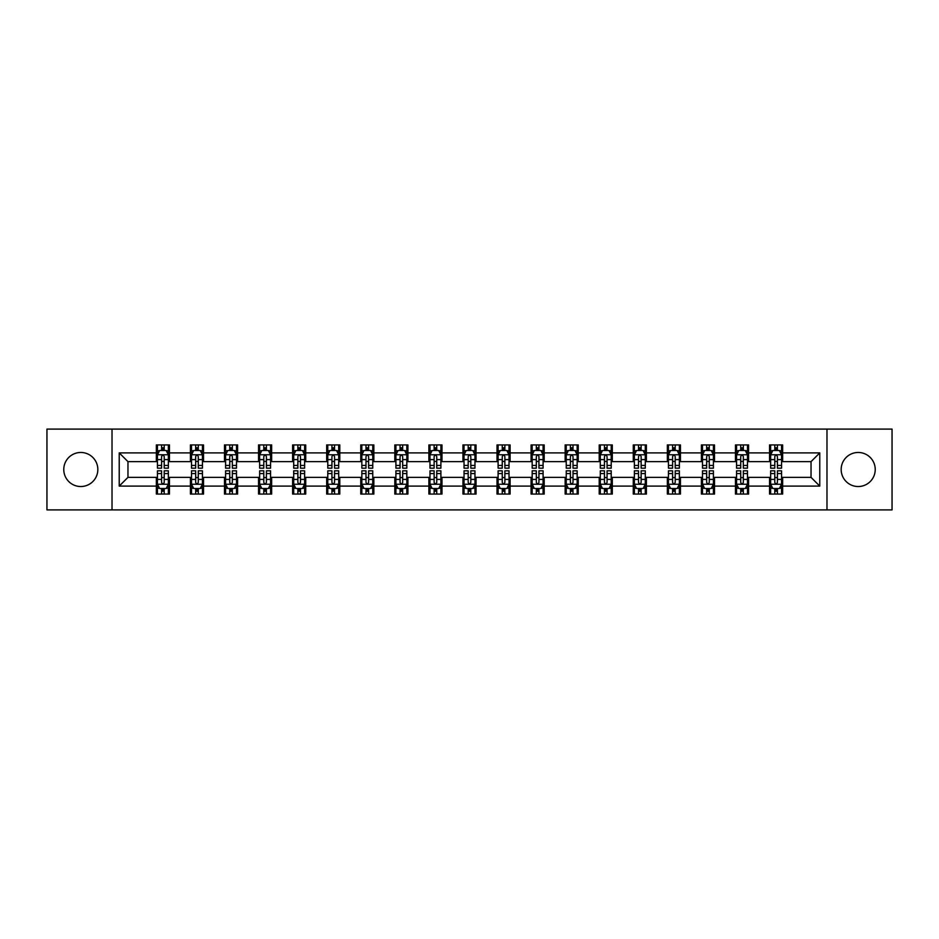 <?xml version="1.0" encoding="UTF-8"?>
<svg xmlns="http://www.w3.org/2000/svg" width="939" height="939" viewBox="0 0 939 939"><rect width="100%" height="100%" fill="white"/><g stroke="black" fill="none" stroke-linecap="round" stroke-linejoin="round"><path stroke-width="1.41" d="M858.199 452.469A17.031 17.031 0 0 0 841.168 469.5A17.031 17.031 0 0 0 858.199 486.531A17.031 17.031 0 0 0 875.23 469.5A17.031 17.031 0 0 0 858.199 452.469M80.801 452.469A17.031 17.031 0 0 0 63.77 469.5A17.031 17.031 0 0 0 80.801 486.531A17.031 17.031 0 0 0 97.832 469.5A17.031 17.031 0 0 0 80.801 452.469M826.977 509.9L892.05 509.9L892.05 429.1L826.977 429.1L826.977 509.9L112.023 509.9L112.023 429.1L46.95 429.1L46.95 509.9L112.023 509.9M826.977 429.1L112.023 429.1M782.645 452.903L782.645 444.933L769.546 444.933L769.546 452.903L748.583 452.903L748.583 444.933L735.472 444.933L735.472 452.903L714.509 452.903L714.509 444.933L701.41 444.933L701.41 452.903L680.446 452.903L680.446 444.933L667.347 444.933L667.347 452.903L646.384 452.903L646.384 444.933L633.273 444.933L633.273 452.903L612.31 452.903L612.31 444.933L599.211 444.933L599.211 452.903L578.248 452.903L578.248 444.933L565.149 444.933L565.149 452.903L544.186 452.903L544.186 444.933L531.087 444.933L531.087 452.903L510.112 452.903L510.112 444.933L497.013 444.933L497.013 452.903L476.05 452.903L476.05 444.933L462.95 444.933L462.95 452.903L441.987 452.903L441.987 444.933L428.888 444.933L428.888 452.903L407.913 452.903L407.913 444.933L394.814 444.933L394.814 452.903L373.851 452.903L373.851 444.933L360.752 444.933L360.752 452.903L339.789 452.903L339.789 444.933L326.69 444.933L326.69 452.903L305.727 452.903L305.727 444.933L292.616 444.933L292.616 452.903L271.653 452.903L271.653 444.933L258.554 444.933L258.554 452.903L237.59 452.903L237.59 444.933L224.491 444.933L224.491 452.903L203.528 452.903L203.528 444.933L190.417 444.933L190.417 452.903L169.454 452.903L169.454 444.933L156.355 444.933L156.355 452.903L119.23 452.903L119.23 486.097L127.962 477.364L156.355 477.364L156.355 494.067L169.454 494.067L169.454 477.364L190.417 477.364L190.417 494.067L203.528 494.067L203.528 477.364L224.491 477.364L224.491 494.067L237.59 494.067L237.59 477.364L258.554 477.364L258.554 494.067L271.653 494.067L271.653 477.364L292.616 477.364L292.616 494.067L305.727 494.067L305.727 477.364L326.69 477.364L326.69 494.067L339.789 494.067L339.789 477.364L360.752 477.364L360.752 494.067L373.851 494.067L373.851 477.364L394.814 477.364L394.814 494.067L407.913 494.067L407.913 477.364L428.888 477.364L428.888 494.067L441.987 494.067L441.987 477.364L462.95 477.364L462.95 494.067L476.05 494.067L476.05 477.364L497.013 477.364L497.013 494.067L510.112 494.067L510.112 477.364L531.087 477.364L531.087 494.067L544.186 494.067L544.186 477.364L565.149 477.364L565.149 494.067L578.248 494.067L578.248 477.364L599.211 477.364L599.211 494.067L612.31 494.067L612.31 477.364L633.273 477.364L633.273 494.067L646.384 494.067L646.384 477.364L667.347 477.364L667.347 494.067L680.446 494.067L680.446 477.364L701.41 477.364L701.41 494.067L714.509 494.067L714.509 477.364L735.472 477.364L735.472 494.067L748.583 494.067L748.583 477.364L769.546 477.364L769.546 494.067L782.645 494.067L782.645 477.364L811.038 477.364L811.038 461.636L782.645 461.636L782.645 452.903L819.77 452.903L819.77 486.097L782.645 486.097M769.546 486.097L748.583 486.097M735.472 486.097L714.509 486.097M701.41 486.097L680.446 486.097M667.347 486.097L646.384 486.097M633.273 486.097L612.31 486.097M599.211 486.097L578.248 486.097M565.149 486.097L544.186 486.097M531.087 486.097L510.112 486.097M497.013 486.097L476.05 486.097M462.95 486.097L441.987 486.097M428.888 486.097L407.913 486.097M394.814 486.097L373.851 486.097M360.752 486.097L339.789 486.097M326.69 486.097L305.727 486.097M292.616 486.097L271.653 486.097M258.554 486.097L237.59 486.097M224.491 486.097L203.528 486.097M190.417 486.097L169.454 486.097M156.355 486.097L119.23 486.097M769.546 452.903L769.546 461.636L748.583 461.636L748.583 452.903M735.472 452.903L735.472 461.636L714.509 461.636L714.509 452.903M701.41 452.903L701.41 461.636L680.446 461.636L680.446 452.903M667.347 452.903L667.347 461.636L646.384 461.636L646.384 452.903M633.273 452.903L633.273 461.636L612.31 461.636L612.31 452.903M599.211 452.903L599.211 461.636L578.248 461.636L578.248 452.903M565.149 452.903L565.149 461.636L544.186 461.636L544.186 452.903M531.087 452.903L531.087 461.636L510.112 461.636L510.112 452.903M497.013 452.903L497.013 461.636L476.05 461.636L476.05 452.903M462.95 452.903L462.95 461.636L441.987 461.636L441.987 452.903M428.888 452.903L428.888 461.636L407.913 461.636L407.913 452.903M394.814 452.903L394.814 461.636L373.851 461.636L373.851 452.903M360.752 452.903L360.752 461.636L339.789 461.636L339.789 452.903M326.69 452.903L326.69 461.636L305.727 461.636L305.727 452.903M292.616 452.903L292.616 461.636L271.653 461.636L271.653 452.903M258.554 452.903L258.554 461.636L237.59 461.636L237.59 452.903M224.491 452.903L224.491 461.636L203.528 461.636L203.528 452.903M190.417 452.903L190.417 461.636L169.454 461.636L169.454 452.903M156.355 452.903L156.355 461.636L127.962 461.636L119.23 452.903M127.962 461.636L127.962 477.364M819.77 486.097L811.038 477.364M811.038 461.636L819.77 452.903M156.355 450.391L157.447 450.391M161.59 450.391L164.219 450.391M168.363 450.391L169.454 450.391M156.355 461.425L157.447 461.425M161.59 461.425L164.219 461.425M168.363 461.425L169.454 461.425M156.355 477.575L157.447 477.575M161.59 477.575L164.219 477.575M168.363 477.575L169.454 477.575M156.355 488.609L157.447 488.609M161.59 488.609L164.219 488.609M168.363 488.609L169.454 488.609M190.417 477.575L191.509 477.575M195.664 477.575L198.282 477.575M202.437 477.575L203.528 477.575M190.417 488.609L191.509 488.609M195.664 488.609L198.282 488.609M202.437 488.609L203.528 488.609M190.417 450.391L191.509 450.391M195.664 450.391L198.282 450.391M202.437 450.391L203.528 450.391M190.417 461.425L191.509 461.425M195.664 461.425L198.282 461.425M202.437 461.425L203.528 461.425M224.491 477.575L225.583 477.575M229.726 477.575L232.344 477.575M236.499 477.575L237.59 477.575M224.491 488.609L225.583 488.609M229.726 488.609L232.344 488.609M236.499 488.609L237.59 488.609M224.491 450.391L225.583 450.391M229.726 450.391L232.344 450.391M236.499 450.391L237.59 450.391M224.491 461.425L225.583 461.425M229.726 461.425L232.344 461.425M236.499 461.425L237.59 461.425M258.554 477.575L259.645 477.575M263.789 477.575L266.418 477.575M270.561 477.575L271.653 477.575M258.554 488.609L259.645 488.609M263.789 488.609L266.418 488.609M270.561 488.609L271.653 488.609M258.554 450.391L259.645 450.391M263.789 450.391L266.418 450.391M270.561 450.391L271.653 450.391M258.554 461.425L259.645 461.425M263.789 461.425L266.418 461.425M270.561 461.425L271.653 461.425M292.616 477.575L293.707 477.575M297.863 477.575L300.48 477.575M304.623 477.575L305.727 477.575M292.616 488.609L293.707 488.609M297.863 488.609L300.48 488.609M304.623 488.609L305.727 488.609M292.616 450.391L293.707 450.391M297.863 450.391L300.48 450.391M304.623 450.391L305.727 450.391M292.616 461.425L293.707 461.425M297.863 461.425L300.48 461.425M304.623 461.425L305.727 461.425M326.69 477.575L327.781 477.575M331.925 477.575L334.542 477.575M338.697 477.575L339.789 477.575M326.69 488.609L327.781 488.609M331.925 488.609L334.542 488.609M338.697 488.609L339.789 488.609M326.69 450.391L327.781 450.391M331.925 450.391L334.542 450.391M338.697 450.391L339.789 450.391M326.69 461.425L327.781 461.425M331.925 461.425L334.542 461.425M338.697 461.425L339.789 461.425M360.752 477.575L361.844 477.575M365.987 477.575L368.616 477.575M372.76 477.575L373.851 477.575M360.752 488.609L361.844 488.609M365.987 488.609L368.616 488.609M372.76 488.609L373.851 488.609M360.752 450.391L361.844 450.391M365.987 450.391L368.616 450.391M372.76 450.391L373.851 450.391M360.752 461.425L361.844 461.425M365.987 461.425L368.616 461.425M372.76 461.425L373.851 461.425M394.814 477.575L395.906 477.575M400.061 477.575L402.678 477.575M406.822 477.575L407.913 477.575M394.814 488.609L395.906 488.609M400.061 488.609L402.678 488.609M406.822 488.609L407.913 488.609M394.814 450.391L395.906 450.391M400.061 450.391L402.678 450.391M406.822 450.391L407.913 450.391M394.814 461.425L395.906 461.425M400.061 461.425L402.678 461.425M406.822 461.425L407.913 461.425M428.888 477.575L429.98 477.575M434.123 477.575L436.741 477.575M440.896 477.575L441.987 477.575M428.888 488.609L429.98 488.609M434.123 488.609L436.741 488.609M440.896 488.609L441.987 488.609M428.888 450.391L429.98 450.391M434.123 450.391L436.741 450.391M440.896 450.391L441.987 450.391M428.888 461.425L429.98 461.425M434.123 461.425L436.741 461.425M440.896 461.425L441.987 461.425M462.95 477.575L464.042 477.575M468.185 477.575L470.815 477.575M474.958 477.575L476.05 477.575M462.95 488.609L464.042 488.609M468.185 488.609L470.815 488.609M474.958 488.609L476.05 488.609M462.95 450.391L464.042 450.391M468.185 450.391L470.815 450.391M474.958 450.391L476.05 450.391M462.95 461.425L464.042 461.425M468.185 461.425L470.815 461.425M474.958 461.425L476.05 461.425M497.013 477.575L498.104 477.575M502.259 477.575L504.877 477.575M509.02 477.575L510.112 477.575M497.013 488.609L498.104 488.609M502.259 488.609L504.877 488.609M509.02 488.609L510.112 488.609M497.013 450.391L498.104 450.391M502.259 450.391L504.877 450.391M509.02 450.391L510.112 450.391M497.013 461.425L498.104 461.425M502.259 461.425L504.877 461.425M509.02 461.425L510.112 461.425M531.087 477.575L532.178 477.575M536.322 477.575L538.939 477.575M543.094 477.575L544.186 477.575M531.087 488.609L532.178 488.609M536.322 488.609L538.939 488.609M543.094 488.609L544.186 488.609M531.087 450.391L532.178 450.391M536.322 450.391L538.939 450.391M543.094 450.391L544.186 450.391M531.087 461.425L532.178 461.425M536.322 461.425L538.939 461.425M543.094 461.425L544.186 461.425M565.149 477.575L566.24 477.575M570.384 477.575L573.013 477.575M577.156 477.575L578.248 477.575M565.149 488.609L566.24 488.609M570.384 488.609L573.013 488.609M577.156 488.609L578.248 488.609M565.149 450.391L566.24 450.391M570.384 450.391L573.013 450.391M577.156 450.391L578.248 450.391M565.149 461.425L566.24 461.425M570.384 461.425L573.013 461.425M577.156 461.425L578.248 461.425M599.211 477.575L600.303 477.575M604.458 477.575L607.075 477.575M611.219 477.575L612.31 477.575M599.211 488.609L600.303 488.609M604.458 488.609L607.075 488.609M611.219 488.609L612.31 488.609M599.211 450.391L600.303 450.391M604.458 450.391L607.075 450.391M611.219 450.391L612.31 450.391M599.211 461.425L600.303 461.425M604.458 461.425L607.075 461.425M611.219 461.425L612.31 461.425M633.273 477.575L634.377 477.575M638.52 477.575L641.137 477.575M645.293 477.575L646.384 477.575M633.273 488.609L634.377 488.609M638.52 488.609L641.137 488.609M645.293 488.609L646.384 488.609M633.273 450.391L634.377 450.391M638.52 450.391L641.137 450.391M645.293 450.391L646.384 450.391M633.273 461.425L634.377 461.425M638.52 461.425L641.137 461.425M645.293 461.425L646.384 461.425M667.347 477.575L668.439 477.575M672.582 477.575L675.211 477.575M679.355 477.575L680.446 477.575M667.347 488.609L668.439 488.609M672.582 488.609L675.211 488.609M679.355 488.609L680.446 488.609M667.347 450.391L668.439 450.391M672.582 450.391L675.211 450.391M679.355 450.391L680.446 450.391M667.347 461.425L668.439 461.425M672.582 461.425L675.211 461.425M679.355 461.425L680.446 461.425M701.41 477.575L702.501 477.575M706.656 477.575L709.274 477.575M713.417 477.575L714.509 477.575M701.41 488.609L702.501 488.609M706.656 488.609L709.274 488.609M713.417 488.609L714.509 488.609M701.41 450.391L702.501 450.391M706.656 450.391L709.274 450.391M713.417 450.391L714.509 450.391M701.41 461.425L702.501 461.425M706.656 461.425L709.274 461.425M713.417 461.425L714.509 461.425M735.472 477.575L736.563 477.575M740.718 477.575L743.336 477.575M747.491 477.575L748.583 477.575M735.472 488.609L736.563 488.609M740.718 488.609L743.336 488.609M747.491 488.609L748.583 488.609M735.472 450.391L736.563 450.391M740.718 450.391L743.336 450.391M747.491 450.391L748.583 450.391M735.472 461.425L736.563 461.425M740.718 461.425L743.336 461.425M747.491 461.425L748.583 461.425M769.546 477.575L770.637 477.575M774.781 477.575L777.41 477.575M781.553 477.575L782.645 477.575M769.546 488.609L770.637 488.609M774.781 488.609L777.41 488.609M781.553 488.609L782.645 488.609M769.546 450.391L770.637 450.391M774.781 450.391L777.41 450.391M781.553 450.391L782.645 450.391M769.546 461.425L770.637 461.425M774.781 461.425L777.41 461.425M781.553 461.425L782.645 461.425M164.219 447.774L161.59 447.774M168.363 465.451L164.219 465.451L164.219 468.185L168.363 468.185L168.363 454.863L166.18 450.497L159.63 450.497L157.447 454.863L157.447 468.185L161.59 468.185L161.59 465.451L157.447 465.451M157.447 454.863L157.447 444.933M168.363 454.863L168.363 444.933M161.59 450.497L161.59 444.933M164.219 444.933L164.219 450.497M164.219 465.451L164.219 456.507C163.339 454.828 162.47 454.828 161.59 456.507L161.59 465.451M161.59 491.226L164.219 491.226M157.447 473.549L161.59 473.549L161.59 470.815L157.447 470.815L157.447 484.137L159.63 488.503L166.18 488.503L168.363 484.137L168.363 470.815L164.219 470.815L164.219 473.549L168.363 473.549M168.363 484.137L168.363 494.067M157.447 484.137L157.447 494.067M164.219 488.503L164.219 494.067M161.59 494.067L161.59 488.503M161.59 473.549L161.59 482.493C162.47 484.172 163.339 484.172 164.219 482.493L164.219 473.549M198.282 447.774L195.664 447.774M202.437 465.451L198.282 465.451L198.282 468.185L202.437 468.185L202.437 454.863L200.242 450.497L193.692 450.497L191.509 454.863L191.509 468.185L195.664 468.185L195.664 465.451L191.509 465.451M191.509 454.863L191.509 444.933M202.437 454.863L202.437 444.933M195.664 450.497L195.664 444.933M198.282 444.933L198.282 450.497M198.282 465.451L198.282 456.507C197.413 454.828 196.533 454.828 195.664 456.507L195.664 465.451M232.344 447.774L229.726 447.774M236.499 465.451L232.344 465.451L232.344 468.185L236.499 468.185L236.499 454.863L234.316 450.497L227.766 450.497L225.583 454.863L225.583 468.185L229.726 468.185L229.726 465.451L225.583 465.451M225.583 454.863L225.583 444.933M236.499 454.863L236.499 444.933M229.726 450.497L229.726 444.933M232.344 444.933L232.344 450.497M232.344 465.451L232.344 456.507C231.475 454.828 230.607 454.828 229.726 456.507L229.726 465.451M195.664 491.226L198.282 491.226M191.509 473.549L195.664 473.549L195.664 470.815L191.509 470.815L191.509 484.137L193.692 488.503L200.242 488.503L202.437 484.137L202.437 470.815L198.282 470.815L198.282 473.549L202.437 473.549M202.437 484.137L202.437 494.067M191.509 484.137L191.509 494.067M198.282 488.503L198.282 494.067M195.664 494.067L195.664 488.503M195.664 473.549L195.664 482.493C196.533 484.172 197.413 484.172 198.282 482.493L198.282 473.549M229.726 491.226L232.344 491.226M225.583 473.549L229.726 473.549L229.726 470.815L225.583 470.815L225.583 484.137L227.766 488.503L234.316 488.503L236.499 484.137L236.499 470.815L232.344 470.815L232.344 473.549L236.499 473.549M236.499 484.137L236.499 494.067M225.583 484.137L225.583 494.067M232.344 488.503L232.344 494.067M229.726 494.067L229.726 488.503M229.726 473.549L229.726 482.493C230.595 484.172 231.475 484.172 232.344 482.493L232.344 473.549M266.418 447.774L263.789 447.774M270.561 465.451L266.418 465.451L266.418 468.185L270.561 468.185L270.561 454.863L268.378 450.497L261.828 450.497L259.645 454.863L259.645 468.185L263.789 468.185L263.789 465.451L259.645 465.451M259.645 454.863L259.645 444.933M270.561 454.863L270.561 444.933M263.789 450.497L263.789 444.933M266.418 444.933L266.418 450.497M266.418 465.451L266.418 456.507C265.537 454.828 264.669 454.828 263.789 456.507L263.789 465.451M300.48 447.774L297.863 447.774M304.623 465.451L300.48 465.451L300.48 468.185L304.623 468.185L304.623 454.863L302.44 450.497L295.891 450.497L293.707 454.863L293.707 468.185L297.863 468.185L297.863 465.451L293.707 465.451M293.707 454.863L293.707 444.933M304.623 454.863L304.623 444.933M297.863 450.497L297.863 444.933M300.48 444.933L300.48 450.497M300.48 465.451L300.48 456.507C299.611 454.828 298.731 454.828 297.863 456.507L297.863 465.451M334.542 447.774L331.925 447.774M338.697 465.451L334.542 465.451L334.542 468.185L338.697 468.185L338.697 454.863L336.514 450.497L329.965 450.497L327.781 454.863L327.781 468.185L331.925 468.185L331.925 465.451L327.781 465.451M327.781 454.863L327.781 444.933M338.697 454.863L338.697 444.933M331.925 450.497L331.925 444.933M334.542 444.933L334.542 450.497M334.542 465.451L334.542 456.507C333.674 454.828 332.805 454.828 331.925 456.507L331.925 465.451M263.789 491.226L266.418 491.226M259.645 473.549L263.789 473.549L263.789 470.815L259.645 470.815L259.645 484.137L261.828 488.503L268.378 488.503L270.561 484.137L270.561 470.815L266.418 470.815L266.418 473.549L270.561 473.549M270.561 484.137L270.561 494.067M259.645 484.137L259.645 494.067M266.418 488.503L266.418 494.067M263.789 494.067L263.789 488.503M263.789 473.549L263.789 482.493C264.669 484.172 265.537 484.172 266.418 482.493L266.418 473.549M297.863 491.226L300.48 491.226M293.707 473.549L297.863 473.549L297.863 470.815L293.707 470.815L293.707 484.137L295.891 488.503L302.44 488.503L304.623 484.137L304.623 470.815L300.48 470.815L300.48 473.549L304.623 473.549M304.623 484.137L304.623 494.067M293.707 484.137L293.707 494.067M300.48 488.503L300.48 494.067M297.863 494.067L297.863 488.503M297.863 473.549L297.863 482.493C298.731 484.172 299.6 484.172 300.48 482.493L300.48 473.549M331.925 491.226L334.542 491.226M327.781 473.549L331.925 473.549L331.925 470.815L327.781 470.815L327.781 484.137L329.965 488.503L336.514 488.503L338.697 484.137L338.697 470.815L334.542 470.815L334.542 473.549L338.697 473.549M338.697 484.137L338.697 494.067M327.781 484.137L327.781 494.067M334.542 488.503L334.542 494.067M331.925 494.067L331.925 488.503M331.925 473.549L331.925 482.493C332.793 484.172 333.674 484.172 334.542 482.493L334.542 473.549M365.987 491.226L368.616 491.226M361.844 473.549L365.987 473.549L365.987 470.815L361.844 470.815L361.844 484.137L364.027 488.503L370.576 488.503L372.76 484.137L372.76 470.815L368.616 470.815L368.616 473.549L372.76 473.549M372.76 484.137L372.76 494.067M361.844 484.137L361.844 494.067M368.616 488.503L368.616 494.067M365.987 494.067L365.987 488.503M365.987 473.549L365.987 482.493C366.867 484.172 367.736 484.172 368.616 482.493L368.616 473.549M400.061 491.226L402.678 491.226M395.906 473.549L400.061 473.549L400.061 470.815L395.906 470.815L395.906 484.137L398.089 488.503L404.639 488.503L406.822 484.137L406.822 470.815L402.678 470.815L402.678 473.549L406.822 473.549M406.822 484.137L406.822 494.067M395.906 484.137L395.906 494.067M402.678 488.503L402.678 494.067M400.061 494.067L400.061 488.503M400.061 473.549L400.061 482.493C400.93 484.172 401.798 484.172 402.678 482.493L402.678 473.549M434.123 491.226L436.741 491.226M429.98 473.549L434.123 473.549L434.123 470.815L429.98 470.815L429.98 484.137L432.163 488.503L438.713 488.503L440.896 484.137L440.896 470.815L436.741 470.815L436.741 473.549L440.896 473.549M440.896 484.137L440.896 494.067M429.98 484.137L429.98 494.067M436.741 488.503L436.741 494.067M434.123 494.067L434.123 488.503M434.123 473.549L434.123 482.493C434.992 484.172 435.872 484.172 436.741 482.493L436.741 473.549M468.185 491.226L470.815 491.226M464.042 473.549L468.185 473.549L468.185 470.815L464.042 470.815L464.042 484.137L466.225 488.503L472.775 488.503L474.958 484.137L474.958 470.815L470.815 470.815L470.815 473.549L474.958 473.549M474.958 484.137L474.958 494.067M464.042 484.137L464.042 494.067M470.815 488.503L470.815 494.067M468.185 494.067L468.185 488.503M468.185 473.549L468.185 482.493C469.066 484.172 469.934 484.172 470.815 482.493L470.815 473.549M502.259 491.226L504.877 491.226M498.104 473.549L502.259 473.549L502.259 470.815L498.104 470.815L498.104 484.137L500.287 488.503L506.837 488.503L509.02 484.137L509.02 470.815L504.877 470.815L504.877 473.549L509.02 473.549M509.02 484.137L509.02 494.067M498.104 484.137L498.104 494.067M504.877 488.503L504.877 494.067M502.259 494.067L502.259 488.503M502.259 473.549L502.259 482.493C503.128 484.172 503.997 484.172 504.877 482.493L504.877 473.549M536.322 491.226L538.939 491.226M532.178 473.549L536.322 473.549L536.322 470.815L532.178 470.815L532.178 484.137L534.361 488.503L540.911 488.503L543.094 484.137L543.094 470.815L538.939 470.815L538.939 473.549L543.094 473.549M543.094 484.137L543.094 494.067M532.178 484.137L532.178 494.067M538.939 488.503L538.939 494.067M536.322 494.067L536.322 488.503M536.322 473.549L536.322 482.493C537.19 484.172 538.07 484.172 538.939 482.493L538.939 473.549M570.384 491.226L573.013 491.226M566.24 473.549L570.384 473.549L570.384 470.815L566.24 470.815L566.24 484.137L568.424 488.503L574.973 488.503L577.156 484.137L577.156 470.815L573.013 470.815L573.013 473.549L577.156 473.549M577.156 484.137L577.156 494.067M566.24 484.137L566.24 494.067M573.013 488.503L573.013 494.067M570.384 494.067L570.384 488.503M570.384 473.549L570.384 482.493C571.264 484.172 572.133 484.172 573.013 482.493L573.013 473.549M604.458 491.226L607.075 491.226M600.303 473.549L604.458 473.549L604.458 470.815L600.303 470.815L600.303 484.137L602.486 488.503L609.035 488.503L611.219 484.137L611.219 470.815L607.075 470.815L607.075 473.549L611.219 473.549M611.219 484.137L611.219 494.067M600.303 484.137L600.303 494.067M607.075 488.503L607.075 494.067M604.458 494.067L604.458 488.503M604.458 473.549L604.458 482.493C605.326 484.172 606.195 484.172 607.075 482.493L607.075 473.549M638.52 491.226L641.137 491.226M634.377 473.549L638.52 473.549L638.52 470.815L634.377 470.815L634.377 484.137L636.56 488.503L643.109 488.503L645.293 484.137L645.293 470.815L641.137 470.815L641.137 473.549L645.293 473.549M645.293 484.137L645.293 494.067M634.377 484.137L634.377 494.067M641.137 488.503L641.137 494.067M638.52 494.067L638.52 488.503M638.52 473.549L638.52 482.493C639.389 484.172 640.269 484.172 641.137 482.493L641.137 473.549M672.582 491.226L675.211 491.226M668.439 473.549L672.582 473.549L672.582 470.815L668.439 470.815L668.439 484.137L670.622 488.503L677.172 488.503L679.355 484.137L679.355 470.815L675.211 470.815L675.211 473.549L679.355 473.549M679.355 484.137L679.355 494.067M668.439 484.137L668.439 494.067M675.211 488.503L675.211 494.067M672.582 494.067L672.582 488.503M672.582 473.549L672.582 482.493C673.463 484.172 674.331 484.172 675.211 482.493L675.211 473.549M706.656 491.226L709.274 491.226M702.501 473.549L706.656 473.549L706.656 470.815L702.501 470.815L702.501 484.137L704.684 488.503L711.234 488.503L713.417 484.137L713.417 470.815L709.274 470.815L709.274 473.549L713.417 473.549M713.417 484.137L713.417 494.067M702.501 484.137L702.501 494.067M709.274 488.503L709.274 494.067M706.656 494.067L706.656 488.503M706.656 473.549L706.656 482.493C707.525 484.172 708.393 484.172 709.274 482.493L709.274 473.549M368.616 447.774L365.987 447.774M372.76 465.451L368.616 465.451L368.616 468.185L372.76 468.185L372.76 454.863L370.576 450.497L364.027 450.497L361.844 454.863L361.844 468.185L365.987 468.185L365.987 465.451L361.844 465.451M361.844 454.863L361.844 444.933M372.76 454.863L372.76 444.933M365.987 450.497L365.987 444.933M368.616 444.933L368.616 450.497M368.616 465.451L368.616 456.507C367.736 454.828 366.867 454.828 365.987 456.507L365.987 465.451M402.678 447.774L400.061 447.774M406.822 465.451L402.678 465.451L402.678 468.185L406.822 468.185L406.822 454.863L404.639 450.497L398.089 450.497L395.906 454.863L395.906 468.185L400.061 468.185L400.061 465.451L395.906 465.451M395.906 454.863L395.906 444.933M406.822 454.863L406.822 444.933M400.061 450.497L400.061 444.933M402.678 444.933L402.678 450.497M402.678 465.451L402.678 456.507C401.81 454.828 400.93 454.828 400.061 456.507L400.061 465.451M436.741 447.774L434.123 447.774M440.896 465.451L436.741 465.451L436.741 468.185L440.896 468.185L440.896 454.863L438.713 450.497L432.163 450.497L429.98 454.863L429.98 468.185L434.123 468.185L434.123 465.451L429.98 465.451M429.98 454.863L429.98 444.933M440.896 454.863L440.896 444.933M434.123 450.497L434.123 444.933M436.741 444.933L436.741 450.497M436.741 465.451L436.741 456.507C435.872 454.828 435.003 454.828 434.123 456.507L434.123 465.451M470.815 447.774L468.185 447.774M474.958 465.451L470.815 465.451L470.815 468.185L474.958 468.185L474.958 454.863L472.775 450.497L466.225 450.497L464.042 454.863L464.042 468.185L468.185 468.185L468.185 465.451L464.042 465.451M464.042 454.863L464.042 444.933M474.958 454.863L474.958 444.933M468.185 450.497L468.185 444.933M470.815 444.933L470.815 450.497M470.815 465.451L470.815 456.507C469.934 454.828 469.066 454.828 468.185 456.507L468.185 465.451M504.877 447.774L502.259 447.774M509.02 465.451L504.877 465.451L504.877 468.185L509.02 468.185L509.02 454.863L506.837 450.497L500.287 450.497L498.104 454.863L498.104 468.185L502.259 468.185L502.259 465.451L498.104 465.451M498.104 454.863L498.104 444.933M509.02 454.863L509.02 444.933M502.259 450.497L502.259 444.933M504.877 444.933L504.877 450.497M504.877 465.451L504.877 456.507C504.008 454.828 503.128 454.828 502.259 456.507L502.259 465.451M538.939 447.774L536.322 447.774M543.094 465.451L538.939 465.451L538.939 468.185L543.094 468.185L543.094 454.863L540.911 450.497L534.361 450.497L532.178 454.863L532.178 468.185L536.322 468.185L536.322 465.451L532.178 465.451M532.178 454.863L532.178 444.933M543.094 454.863L543.094 444.933M536.322 450.497L536.322 444.933M538.939 444.933L538.939 450.497M538.939 465.451L538.939 456.507C538.07 454.828 537.202 454.828 536.322 456.507L536.322 465.451M573.013 447.774L570.384 447.774M577.156 465.451L573.013 465.451L573.013 468.185L577.156 468.185L577.156 454.863L574.973 450.497L568.424 450.497L566.24 454.863L566.24 468.185L570.384 468.185L570.384 465.451L566.24 465.451M566.24 454.863L566.24 444.933M577.156 454.863L577.156 444.933M570.384 450.497L570.384 444.933M573.013 444.933L573.013 450.497M573.013 465.451L573.013 456.507C572.133 454.828 571.264 454.828 570.384 456.507L570.384 465.451M607.075 447.774L604.458 447.774M611.219 465.451L607.075 465.451L607.075 468.185L611.219 468.185L611.219 454.863L609.035 450.497L602.486 450.497L600.303 454.863L600.303 468.185L604.458 468.185L604.458 465.451L600.303 465.451M600.303 454.863L600.303 444.933M611.219 454.863L611.219 444.933M604.458 450.497L604.458 444.933M607.075 444.933L607.075 450.497M607.075 465.451L607.075 456.507C606.207 454.828 605.326 454.828 604.458 456.507L604.458 465.451M641.137 447.774L638.52 447.774M645.293 465.451L641.137 465.451L641.137 468.185L645.293 468.185L645.293 454.863L643.109 450.497L636.56 450.497L634.377 454.863L634.377 468.185L638.52 468.185L638.52 465.451L634.377 465.451M634.377 454.863L634.377 444.933M645.293 454.863L645.293 444.933M638.52 450.497L638.52 444.933M641.137 444.933L641.137 450.497M641.137 465.451L641.137 456.507C640.269 454.828 639.4 454.828 638.52 456.507L638.52 465.451M675.211 447.774L672.582 447.774M679.355 465.451L675.211 465.451L675.211 468.185L679.355 468.185L679.355 454.863L677.172 450.497L670.622 450.497L668.439 454.863L668.439 468.185L672.582 468.185L672.582 465.451L668.439 465.451M668.439 454.863L668.439 444.933M679.355 454.863L679.355 444.933M672.582 450.497L672.582 444.933M675.211 444.933L675.211 450.497M675.211 465.451L675.211 456.507C674.331 454.828 673.463 454.828 672.582 456.507L672.582 465.451M709.274 447.774L706.656 447.774M713.417 465.451L709.274 465.451L709.274 468.185L713.417 468.185L713.417 454.863L711.234 450.497L704.684 450.497L702.501 454.863L702.501 468.185L706.656 468.185L706.656 465.451L702.501 465.451M702.501 454.863L702.501 444.933M713.417 454.863L713.417 444.933M706.656 450.497L706.656 444.933M709.274 444.933L709.274 450.497M709.274 465.451L709.274 456.507C708.405 454.828 707.525 454.828 706.656 456.507L706.656 465.451M743.336 447.774L740.718 447.774M747.491 465.451L743.336 465.451L743.336 468.185L747.491 468.185L747.491 454.863L745.308 450.497L738.758 450.497L736.563 454.863L736.563 468.185L740.718 468.185L740.718 465.451L736.563 465.451M736.563 454.863L736.563 444.933M747.491 454.863L747.491 444.933M740.718 450.497L740.718 444.933M743.336 444.933L743.336 450.497M743.336 465.451L743.336 456.507C742.467 454.828 741.587 454.828 740.718 456.507L740.718 465.451M740.718 491.226L743.336 491.226M736.563 473.549L740.718 473.549L740.718 470.815L736.563 470.815L736.563 484.137L738.758 488.503L745.308 488.503L747.491 484.137L747.491 470.815L743.336 470.815L743.336 473.549L747.491 473.549M747.491 484.137L747.491 494.067M736.563 484.137L736.563 494.067M743.336 488.503L743.336 494.067M740.718 494.067L740.718 488.503M740.718 473.549L740.718 482.493C741.587 484.172 742.467 484.172 743.336 482.493L743.336 473.549M777.41 447.774L774.781 447.774M781.553 465.451L777.41 465.451L777.41 468.185L781.553 468.185L781.553 454.863L779.37 450.497L772.82 450.497L770.637 454.863L770.637 468.185L774.781 468.185L774.781 465.451L770.637 465.451M770.637 454.863L770.637 444.933M781.553 454.863L781.553 444.933M774.781 450.497L774.781 444.933M777.41 444.933L777.41 450.497M777.41 465.451L777.41 456.507C776.53 454.828 775.661 454.828 774.781 456.507L774.781 465.451M774.781 491.226L777.41 491.226M770.637 473.549L774.781 473.549L774.781 470.815L770.637 470.815L770.637 484.137L772.82 488.503L779.37 488.503L781.553 484.137L781.553 470.815L777.41 470.815L777.41 473.549L781.553 473.549M781.553 484.137L781.553 494.067M770.637 484.137L770.637 494.067M777.41 488.503L777.41 494.067M774.781 494.067L774.781 488.503M774.781 473.549L774.781 482.493C775.661 484.172 776.53 484.172 777.41 482.493L777.41 473.549M168.316 454.758L157.506 454.758M157.447 450.767L159.501 450.767M166.309 450.767L168.363 450.767M161.59 459.594L157.447 459.594M168.363 459.594L164.219 459.594M164.219 449.159L161.59 449.159M157.506 484.242L168.316 484.242M168.363 488.233L166.309 488.233M159.501 488.233L157.447 488.233M164.219 479.406L168.363 479.406M157.447 479.406L161.59 479.406M161.59 489.841L164.219 489.841M202.378 454.758L191.568 454.758M191.509 450.767L193.563 450.767M200.383 450.767L202.437 450.767M195.664 459.594L191.509 459.594M202.437 459.594L198.282 459.594M198.282 449.159L195.664 449.159M236.44 454.758L225.63 454.758M225.583 450.767L227.625 450.767M234.445 450.767L236.499 450.767M229.726 459.594L225.583 459.594M236.499 459.594L232.344 459.594M232.344 449.159L229.726 449.159M191.568 484.242L202.378 484.242M202.437 488.233L200.383 488.233M193.563 488.233L191.509 488.233M198.282 479.406L202.437 479.406M191.509 479.406L195.664 479.406M195.664 489.841L198.282 489.841M225.63 484.242L236.44 484.242M236.499 488.233L234.445 488.233M227.625 488.233L225.583 488.233M232.344 479.406L236.499 479.406M225.583 479.406L229.726 479.406M229.726 489.841L232.344 489.841M270.514 454.758L259.704 454.758M259.645 450.767L261.699 450.767M268.507 450.767L270.561 450.767M263.789 459.594L259.645 459.594M270.561 459.594L266.418 459.594M266.418 449.159L263.789 449.159M304.576 454.758L293.766 454.758M293.707 450.767L295.762 450.767M302.581 450.767L304.623 450.767M297.863 459.594L293.707 459.594M304.623 459.594L300.48 459.594M300.48 449.159L297.863 449.159M338.639 454.758L327.828 454.758M327.781 450.767L329.824 450.767M336.643 450.767L338.697 450.767M331.925 459.594L327.781 459.594M338.697 459.594L334.542 459.594M334.542 449.159L331.925 449.159M259.704 484.242L270.514 484.242M270.561 488.233L268.507 488.233M261.699 488.233L259.645 488.233M266.418 479.406L270.561 479.406M259.645 479.406L263.789 479.406M263.789 489.841L266.418 489.841M293.766 484.242L304.576 484.242M304.623 488.233L302.581 488.233M295.762 488.233L293.707 488.233M300.48 479.406L304.623 479.406M293.707 479.406L297.863 479.406M297.863 489.841L300.48 489.841M327.828 484.242L338.639 484.242M338.697 488.233L336.643 488.233M329.824 488.233L327.781 488.233M334.542 479.406L338.697 479.406M327.781 479.406L331.925 479.406M331.925 489.841L334.542 489.841M361.902 484.242L372.701 484.242M372.76 488.233L370.705 488.233M363.898 488.233L361.844 488.233M368.616 479.406L372.76 479.406M361.844 479.406L365.987 479.406M365.987 489.841L368.616 489.841M395.965 484.242L406.775 484.242M406.822 488.233L404.779 488.233M397.96 488.233L395.906 488.233M402.678 479.406L406.822 479.406M395.906 479.406L400.061 479.406M400.061 489.841L402.678 489.841M430.027 484.242L440.837 484.242M440.896 488.233L438.842 488.233M432.022 488.233L429.98 488.233M436.741 479.406L440.896 479.406M429.98 479.406L434.123 479.406M434.123 489.841L436.741 489.841M464.101 484.242L474.899 484.242M474.958 488.233L472.904 488.233M466.096 488.233L464.042 488.233M470.815 479.406L474.958 479.406M464.042 479.406L468.185 479.406M468.185 489.841L470.815 489.841M498.163 484.242L508.973 484.242M509.02 488.233L506.978 488.233M500.158 488.233L498.104 488.233M504.877 479.406L509.02 479.406M498.104 479.406L502.259 479.406M502.259 489.841L504.877 489.841M532.225 484.242L543.035 484.242M543.094 488.233L541.04 488.233M534.221 488.233L532.178 488.233M538.939 479.406L543.094 479.406M532.178 479.406L536.322 479.406M536.322 489.841L538.939 489.841M566.299 484.242L577.098 484.242M577.156 488.233L575.102 488.233M568.295 488.233L566.24 488.233M573.013 479.406L577.156 479.406M566.24 479.406L570.384 479.406M570.384 489.841L573.013 489.841M600.361 484.242L611.172 484.242M611.219 488.233L609.176 488.233M602.357 488.233L600.303 488.233M607.075 479.406L611.219 479.406M600.303 479.406L604.458 479.406M604.458 489.841L607.075 489.841M634.424 484.242L645.234 484.242M645.293 488.233L643.238 488.233M636.419 488.233L634.377 488.233M641.137 479.406L645.293 479.406M634.377 479.406L638.52 479.406M638.52 489.841L641.137 489.841M668.486 484.242L679.296 484.242M679.355 488.233L677.301 488.233M670.493 488.233L668.439 488.233M675.211 479.406L679.355 479.406M668.439 479.406L672.582 479.406M672.582 489.841L675.211 489.841M702.56 484.242L713.37 484.242M713.417 488.233L711.375 488.233M704.555 488.233L702.501 488.233M709.274 479.406L713.417 479.406M702.501 479.406L706.656 479.406M706.656 489.841L709.274 489.841M372.701 454.758L361.902 454.758M361.844 450.767L363.898 450.767M370.705 450.767L372.76 450.767M365.987 459.594L361.844 459.594M372.76 459.594L368.616 459.594M368.616 449.159L365.987 449.159M406.775 454.758L395.965 454.758M395.906 450.767L397.96 450.767M404.779 450.767L406.822 450.767M400.061 459.594L395.906 459.594M406.822 459.594L402.678 459.594M402.678 449.159L400.061 449.159M440.837 454.758L430.027 454.758M429.98 450.767L432.022 450.767M438.842 450.767L440.896 450.767M434.123 459.594L429.98 459.594M440.896 459.594L436.741 459.594M436.741 449.159L434.123 449.159M474.899 454.758L464.101 454.758M464.042 450.767L466.096 450.767M472.904 450.767L474.958 450.767M468.185 459.594L464.042 459.594M474.958 459.594L470.815 459.594M470.815 449.159L468.185 449.159M508.973 454.758L498.163 454.758M498.104 450.767L500.158 450.767M506.978 450.767L509.02 450.767M502.259 459.594L498.104 459.594M509.02 459.594L504.877 459.594M504.877 449.159L502.259 449.159M543.035 454.758L532.225 454.758M532.178 450.767L534.221 450.767M541.04 450.767L543.094 450.767M536.322 459.594L532.178 459.594M543.094 459.594L538.939 459.594M538.939 449.159L536.322 449.159M577.098 454.758L566.299 454.758M566.24 450.767L568.295 450.767M575.102 450.767L577.156 450.767M570.384 459.594L566.24 459.594M577.156 459.594L573.013 459.594M573.013 449.159L570.384 449.159M611.172 454.758L600.361 454.758M600.303 450.767L602.357 450.767M609.176 450.767L611.219 450.767M604.458 459.594L600.303 459.594M611.219 459.594L607.075 459.594M607.075 449.159L604.458 449.159M645.234 454.758L634.424 454.758M634.377 450.767L636.419 450.767M643.238 450.767L645.293 450.767M638.52 459.594L634.377 459.594M645.293 459.594L641.137 459.594M641.137 449.159L638.52 449.159M679.296 454.758L668.486 454.758M668.439 450.767L670.493 450.767M677.301 450.767L679.355 450.767M672.582 459.594L668.439 459.594M679.355 459.594L675.211 459.594M675.211 449.159L672.582 449.159M713.37 454.758L702.56 454.758M702.501 450.767L704.555 450.767M711.375 450.767L713.417 450.767M706.656 459.594L702.501 459.594M713.417 459.594L709.274 459.594M709.274 449.159L706.656 449.159M747.432 454.758L736.622 454.758M736.563 450.767L738.617 450.767M745.437 450.767L747.491 450.767M740.718 459.594L736.563 459.594M747.491 459.594L743.336 459.594M743.336 449.159L740.718 449.159M736.622 484.242L747.432 484.242M747.491 488.233L745.437 488.233M738.617 488.233L736.563 488.233M743.336 479.406L747.491 479.406M736.563 479.406L740.718 479.406M740.718 489.841L743.336 489.841M781.494 454.758L770.684 454.758M770.637 450.767L772.691 450.767M779.499 450.767L781.553 450.767M774.781 459.594L770.637 459.594M781.553 459.594L777.41 459.594M777.41 449.159L774.781 449.159M770.684 484.242L781.494 484.242M781.553 488.233L779.499 488.233M772.691 488.233L770.637 488.233M777.41 479.406L781.553 479.406M770.637 479.406L774.781 479.406M774.781 489.841L777.41 489.841"/></g></svg>
